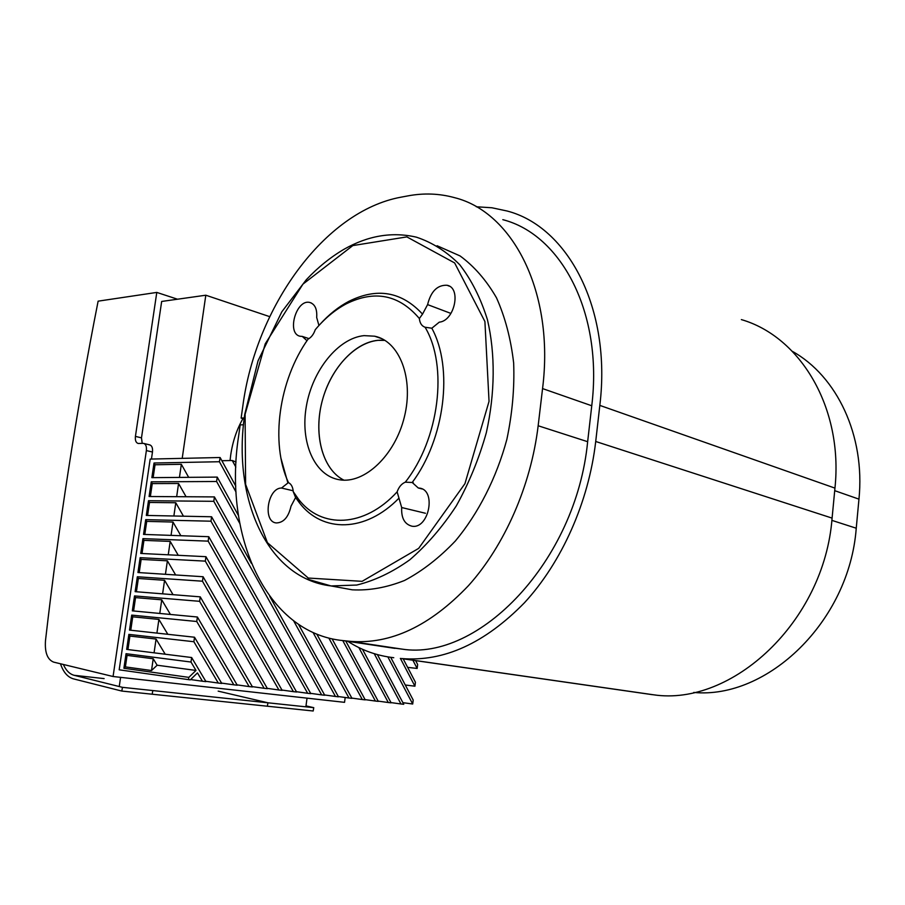 <?xml version="1.0" encoding="UTF-8"?>
<svg xmlns="http://www.w3.org/2000/svg" width="905" height="905" viewBox="0 0 905 905"><rect width="100%" height="100%" fill="white"/><g stroke="black" fill="none" stroke-linecap="round" stroke-linejoin="round"><path stroke-width="1.36" d="M120.591 677.359L119.245 686.544M305.901 706.579L307.021 698.151M143.058 443.36L143.567 443.393C145.841 444.117 146.768 446.504 146.372 450.577L113.068 676.51L53.61 662.109C47.365 659.575 44.662 652.381 45.499 640.536C58.791 524.662 76.337 411.526 98.125 301.161L156.791 292.417L135.422 436.38C135.015 440.396 135.942 442.76 138.182 443.484L143.058 443.36M345.178 697.495L344.545 702.337L113.068 676.51M177.527 299.216L156.791 292.417M415.757 660.865L417.646 664.508L417.148 668.444L413.008 660.469M407.646 667.358L417.148 668.444M403.313 659.078L415.429 682.257L414.931 686.205L400.53 658.682M405.27 684.995L414.931 686.205M390.711 657.335L413.2 700.051L412.703 704.011L387.86 656.894M402.895 702.665L412.703 704.011M377.396 654.598L403.754 704.294L400.96 703.977L374.24 653.682M390.994 702.597L400.96 703.977M269.69 316.648L205.808 295.211L182.21 458.371M351.819 698.094L362.305 699.542L328.854 638.07M235.82 467.059L232.257 460.509L236.047 462.014M221.872 460.724L232.257 460.509M332.078 638.84L365.235 699.882L362.305 699.542M365.088 699.622L375.405 701.047L342.769 640.582M345.755 641L378.29 701.375L375.405 701.047M378.143 701.115L388.29 702.518L358.866 647.573M362.475 649.27L391.118 702.846L388.29 702.518M236.035 492.06L219.406 461.731L220.141 457.545L235.775 486.121M316.784 634.088L351.966 698.355L348.991 698.015L313.051 632.493M338.323 696.533L348.991 698.015M188.67 477.342L181.351 464.288L155.026 464.763L154.02 463.009L219.406 461.731M186.068 496.732L178.568 483.485L152.266 483.587L151.259 481.833L216.6 481.494L217.234 477.105L238.434 515.522M324.59 694.961L335.45 696.465L293.661 620.887M239.757 523.373L216.6 481.494M154.02 463.009L151.87 477.648L217.234 477.105M298.48 624.326L338.47 696.816L335.45 696.465M183.466 516.201L175.785 502.739L149.495 502.456L148.488 500.714L213.795 501.313L214.417 496.913L251.398 563.385M310.63 693.354L321.671 694.893L213.795 501.313M151.259 481.833L149.099 496.517L214.417 496.913M269.781 596.429L324.748 695.244L321.671 694.893M180.853 535.726L172.991 522.038L146.723 521.382L145.705 519.651L210.978 521.201L211.6 516.778L310.8 693.649L307.666 693.287L210.978 521.201M296.433 691.714L307.666 693.287M148.488 500.714L146.327 515.431L211.6 516.778M178.251 555.308L170.197 541.405L143.94 540.364L142.922 538.633L208.15 541.145L208.772 536.699L296.602 692.02L293.412 691.658L208.15 541.145M281.975 690.051L293.412 691.658M145.705 519.651L143.544 534.414L208.772 536.699M175.638 574.958L167.391 560.817L141.146 559.392L140.128 557.672L205.311 561.134L205.944 556.688L282.156 690.368L278.91 689.995L205.311 561.134M267.269 688.366L278.91 689.995M142.922 538.633L140.75 553.441L205.944 556.688M173.036 594.675L164.574 580.297L138.352 578.476L137.334 576.768L202.46 581.202L203.093 576.734L267.461 688.682L264.158 688.298L202.46 581.202M252.303 686.635L264.158 688.298M140.128 557.672L137.956 572.526L203.093 576.734M170.423 614.461L161.746 599.823L135.546 597.617L134.517 595.92L199.609 601.316L200.243 596.848L252.495 686.963L249.135 686.578L199.609 601.316M237.076 684.881L249.135 686.578M137.334 576.768L135.139 591.655L200.243 596.848M167.821 634.303L158.907 619.416L132.73 616.814L131.7 615.117L196.747 621.497L197.392 617.006L237.268 685.221L233.852 684.825L196.747 621.497M221.567 683.094L233.852 684.825M134.517 595.92L132.334 610.852L197.392 617.006M165.208 654.213L156.067 639.054L129.901 636.068L128.872 634.382L193.885 641.736L194.518 637.233L221.77 683.445L218.286 683.049L193.885 641.736M205.774 681.284L218.286 683.049M131.7 615.117L129.506 630.095L194.518 637.233M188.828 677.37L123.906 668.275L125.388 666.906L151.52 670.526L157.142 665.22L153.216 658.761L127.073 655.367L126.044 653.693L191 662.041L191.645 657.528L205.978 681.635L202.437 681.227L197.471 672.901L190.31 679.836L188.5 679.632L188.828 677.37L196 670.435L191 662.041M157.142 665.22L196 670.435M190.604 679.553L202.437 681.227M128.872 634.382L126.677 649.394L191.645 657.528M155.026 464.763L153.137 477.636M181.351 464.288L179.45 477.41M127.073 655.367L125.388 666.906M153.216 658.761L151.52 670.526M129.901 636.068L127.933 649.552M156.067 639.054L154.076 652.822M132.73 616.814L130.761 630.231M158.907 619.416L156.927 633.104M135.546 597.617L133.589 610.966M161.746 599.823L159.778 613.443M138.352 578.476L136.406 591.757M164.574 580.297L162.606 593.85M141.146 559.392L139.212 572.605M167.391 560.817L165.434 574.302M143.94 540.364L142.017 553.498M170.197 541.405L168.251 554.81M146.723 521.382L144.8 534.448M172.991 522.038L171.068 535.375M149.495 502.456L147.594 515.454M175.785 502.739L173.873 515.997M152.266 483.587L150.366 496.517M178.568 483.485L176.667 496.675M123.906 668.275L126.044 653.693M188.5 679.632L119.189 669.813L150.173 459.084L220.006 457.511M142.221 443.393L141.485 437.873L161.667 301.456L205.808 295.211M151.44 459.061L152.47 452.025C152.866 447.975 151.927 445.588 149.653 444.864L149.144 444.83M63.361 664.474C65.986 670.447 69.583 674.067 74.165 675.311L122.458 687.336L313.752 707.665L313.187 710.991L267.36 706.217L267.948 702.789L218.173 691.137L267.948 702.789L267.36 706.217L152.176 694.214L152.821 690.56L152.176 694.214L121.802 691.058L73.52 678.886C67.637 677.2 63.293 672.166 60.488 663.784M122.458 687.336L121.802 691.058M313.752 707.665L305.992 705.877M385.7 646.985L401.775 649.077C478.609 661.465 576.044 561.564 587.65 441.697L591.757 405.768C603.183 313.028 561.224 234.553 502.818 219.666M244.135 418.913L241.137 418.099L242.811 406.198C255.629 307.926 324.024 211.114 401.243 197.132L407.85 195.899C423.834 192.889 439.423 193.489 454.627 197.686C513.022 212.143 554.731 292.575 542.559 388.584L538.158 425.757C531.009 485.612 504.583 545.466 468.428 585.693C429.886 626.113 390.44 644.654 350.088 641.317L343.244 640.627C265.878 633.229 223.286 535.432 238.501 436.855L240.187 424.909L243.49 424.762M241.137 418.099L244.26 417.94M476.29 206.77L491.879 207.765L507.128 211.012C567.865 226.736 611.69 308.515 599.823 405.395L595.716 441.482C588.759 501.947 561.767 562.254 524.493 602.719C484.718 643.376 443.778 661.985 401.662 658.557L653.512 694.791C731.749 706.624 824.251 621.973 832.091 518.113L834.953 488.112C843.426 407.736 800.235 336.603 741.365 319.601M393.754 657.709C377.034 655.786 361.717 650.322 347.803 641.317M693.739 692.438C766.954 699.542 849.309 621.826 856.243 528.215L858.958 499.141C865.384 435.418 836.808 376.039 792.361 351.355M319.918 324.431C328.832 314.544 338.459 306.852 348.81 301.376C377.068 287.292 401.639 291.546 422.522 314.126L427.601 304.612C430.893 291.342 437.375 284.883 447.036 285.256C461.607 287.688 454.638 320.913 439.276 322.157L431.821 328.221C453.575 367.769 444.853 438.925 412.205 482.489L418.28 487.987L419.388 488.1C436.753 489.831 428.88 529.651 411.832 526.167C404.558 524.21 401.175 517.999 401.684 507.535L398.969 498.157C365.156 532.898 322.304 532.785 299.476 502.875L295.584 497.524L291.014 506.189C288.491 517.174 283.57 522.762 276.263 522.943C262.45 521.857 267.609 487.852 281.523 488.033L287.903 482.976L280.935 458.179M306.976 340.721L302.281 336.411L300.358 336.275C286.218 334.103 296.161 298.627 309.849 302.485C314.985 304.171 317.259 309.171 316.682 317.463L318.933 325.506M425.429 513.259L401.684 507.535M398.969 498.157L397.125 491.868C398.856 486.969 401.582 483.734 405.293 482.173L412.205 482.489M418.28 487.987L422.115 488.972M431.821 328.221L425.079 327.237C421.741 326.083 419.841 323.176 419.354 318.515L422.522 314.126M427.601 304.612L450.6 313.3M419.354 318.515C399.094 294.679 374.749 289.781 346.332 303.809C335.054 309.804 324.691 318.436 315.245 329.725C313.673 334.307 311.275 337.441 308.051 339.16C278.842 380.247 270.007 443.111 288.48 482.648C291.308 484.073 292.892 487.071 293.231 491.641L295.584 497.524M302.281 336.411L308.99 338.628M397.125 491.868C364.217 527.887 321.162 528.927 298.503 499.198L293.231 491.641M287.903 482.976L288.48 482.648M293.163 490.77L281.523 488.033M377.747 340.337C353.64 342.678 329.522 370.326 321.66 403.11C313.65 435.882 322.904 469.616 343.9 480.159C321.761 469.073 312.892 432.273 322.983 398.155C332.848 363.968 360.247 337.622 384.964 340.382L377.747 340.337M364.025 335.631L374.613 336.196C399.49 341.083 414.004 378.301 404.399 416.832C395.123 455.407 364.455 484.186 339.466 479.763C314.408 475.826 300.007 442.104 306.354 406.266C312.406 370.428 338.074 338.199 364.025 335.631M425.079 327.237C448.303 365.903 439.276 439.287 405.293 482.173M242.959 418.585C236.737 429.456 232.653 441.64 230.696 455.136L230.062 460.555M146.372 450.577L152.47 452.025M141.485 437.873L135.422 436.38M104.132 678.603L74.165 675.311M394.931 648.376L343.244 640.627M834.953 488.112L599.823 405.395M832.091 518.113L595.716 441.482M652.222 694.655L400.338 658.421M401.526 649.043L349.828 641.294M831.865 520.364L856.243 528.215M538.158 425.757L587.65 441.697M858.958 499.141L834.715 490.668M591.757 405.768L542.559 388.584M437.081 245.741L460.068 255.934C474.243 266.341 486.392 280.301 496.506 297.835C505.148 317.169 510.861 338.889 513.655 362.996C514.594 387.985 512.321 413.461 506.857 439.411C496.46 477.919 478.451 513.282 455.385 540.964C439.276 557.876 422.318 571.044 404.512 580.478C386.616 587.594 369.195 590.705 352.237 589.811L342.203 587.979M306.082 578.77L331.049 585.942L356.762 585.049C374.591 580.682 392.272 572.277 409.784 559.81C426.832 545.115 442.341 527.14 456.312 505.861C469.016 483.089 479.028 458.677 486.336 432.647C495.103 393.177 495.408 353.844 487.456 319.793C480.759 298.265 471.505 279.917 459.717 264.713C446.753 251.647 432.319 242.461 416.436 237.178C392.238 231.567 368.097 235.594 344.036 249.26C330.608 257.133 318.04 267.28 306.309 279.724L281.817 311.806L258.038 360.824L244.746 414.332C232.132 497.501 266.67 578.374 331.049 585.942L352.237 589.811M245.097 414.275L265.222 343.843L302.926 284.147L352.814 245.583L406.865 236.895L454.638 262.936L484.91 321.524L489.039 401.368L464.932 483.689L418.664 548.385L362.102 581.338L308.277 578.046L267.416 542.661L245.606 484.345L245.097 414.275M149.992 444.955L143.906 443.473M653.512 694.791L401.662 658.557M401.775 649.077L350.088 641.317M413.291 482.784L411.922 482.433M421.085 488.53L419.388 488.1M449.333 286.161L447.036 285.256M311.399 303.028L309.849 302.485M298.503 499.198L299.476 502.875M346.332 303.809L348.81 301.376M374.613 336.196L381.967 338.73"/></g></svg>
